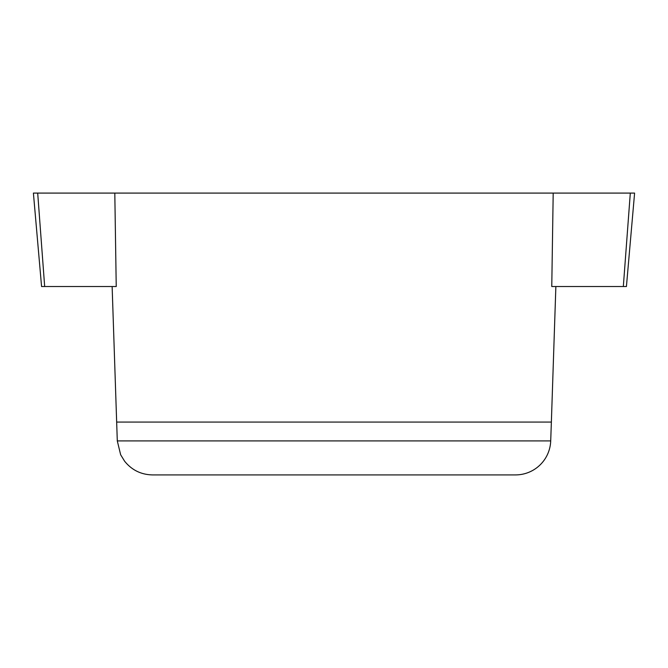 <?xml version="1.0" encoding="UTF-8"?>
<svg xmlns="http://www.w3.org/2000/svg" width="668" height="668" viewBox="0 0 668 668"><rect width="100%" height="100%" fill="white"/><g stroke="black" fill="none" stroke-linecap="round" stroke-linejoin="round"><path stroke-width="1" d="M37.692 193.085L33.4 193.085L41.575 286.53L116.232 286.53L114.804 193.085L37.692 193.085L44.672 286.53M630.308 193.085L623.327 286.53L626.425 286.53L634.6 193.085L114.804 193.085M623.327 286.53L551.768 286.53L553.196 193.085M112.132 286.53L117.292 440.913L550.708 440.913A35.229 35.229 0 0 1 515.504 474.915L152.496 474.915L515.504 474.915M550.708 440.913L551.367 422.067L116.633 422.067M117.292 440.913L120.649 454.749L124.599 461.196C131.78 470.08 141.073 474.656 152.496 474.915M551.367 422.067L555.868 286.53"/></g></svg>
